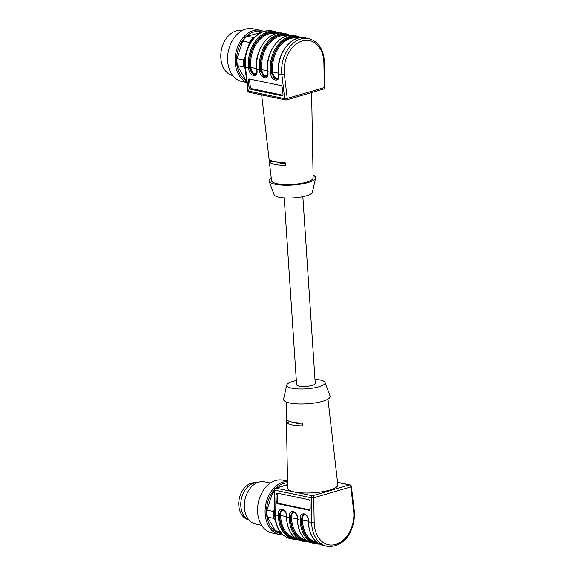 <?xml version="1.0" encoding="UTF-8"?>
<svg xmlns="http://www.w3.org/2000/svg" width="575" height="575" viewBox="0 0 575 575"><rect width="100%" height="100%" fill="white"/><g stroke="black" fill="none" stroke-linecap="round" stroke-linejoin="round"><path stroke-width="0.86" d="M249.356 520.339A19.399 14.03 -78.2 0 1 241.342 499.014A19.399 14.03 -78.2 0 1 257.219 482.677M302.853 196.657L315.258 383.475A9.344 2.322 176.2 0 1 309.4 386.041A9.344 2.322 176.2 0 1 299.086 386.098A9.344 2.322 176.2 0 1 296.621 384.711L284.208 197.893M286.113 401.925L287.644 488.118A25.149 6.253 -3.8 0 0 313.159 492.768A25.149 6.253 -3.8 0 0 337.834 484.79L327.951 399.143M286.824 422.539A21.922 5.448 176.2 0 0 302.615 425.838L302.551 423.02A21.785 5.419 176.2 0 1 286.76 419.721L286.824 422.539L290.109 421.576M309.875 509.867L278.746 503.362L277.423 503.635L309.005 510.233A1.797 1.186 78.4 0 0 309.336 510.233A1.797 1.186 78.4 0 0 310.191 508.724L310.069 501.695A1.797 1.186 78.4 0 0 308.825 499.682L277.243 493.091A1.797 1.186 78.4 0 0 276.913 493.091A1.797 1.186 78.4 0 0 276.058 494.593L276.18 501.623L277.502 501.35L277.38 494.32L276.058 494.593M277.423 503.635A1.797 1.186 78.4 0 1 276.18 501.623M296.341 380.542A19.219 4.78 -3.8 0 0 292.941 381.376A19.219 4.78 -3.8 0 0 286.788 385.013L283.597 399.1A23.352 5.808 -3.8 0 0 307.251 403.779A23.352 5.808 -3.8 0 0 330.072 396.01L325.048 382.468A19.219 4.78 -3.8 0 0 314.985 379.306M286.788 385.013A19.219 4.78 -3.8 0 0 306.259 388.858A19.219 4.78 -3.8 0 0 325.048 382.468M277.696 493.185A1.797 1.186 -101.6 0 0 277.38 494.32M277.502 501.35A1.797 1.186 -101.6 0 0 278.746 503.362M286.594 515.962L286.616 517.256L289.283 517.809L289.261 516.515C288.93 508.782 297.591 510.593 297.519 518.24L297.548 519.534L300.215 520.095L300.193 518.801C299.863 511.067 308.523 512.871 308.452 520.526L308.473 521.82L311.636 522.474L311.212 497.763L274.771 490.152L275.195 514.869L278.357 515.531L278.336 514.237C277.998 506.503 286.659 508.307 286.594 515.962L286.4 515.861C286.508 513.64 285.523 511.678 283.461 509.975L281.75 509.738L279.349 514.223L279.371 515.516A28.024 20.269 101.8 0 0 296.865 539.005M296.262 538.617A27.665 20.01 -78.2 0 1 279.637 515.466L279.615 514.151L281.808 509.723M297.519 518.24L297.332 518.147C297.44 515.926 296.456 513.964 294.393 512.253L292.682 512.016L290.282 516.508L290.303 517.802A28.024 20.269 101.8 0 0 307.798 541.283M307.194 540.895A27.665 20.01 -78.2 0 1 290.569 517.744L290.54 516.429L292.74 512.009M308.452 520.526L308.265 520.425C308.365 518.204 307.388 516.242 305.325 514.539L303.614 514.302L301.207 518.794L301.235 520.087A28.024 20.269 101.8 0 0 318.73 543.569M318.126 543.181A27.665 20.01 -78.2 0 1 301.494 520.03L301.473 518.715L303.672 514.287M287.586 484.754L275.978 488.146L312.419 495.751L349.507 484.912A1.797 1.157 -106.3 0 1 350.836 486.903A1.797 0.517 -6.7 0 0 351.404 486.443L354.222 510.456C355.925 527.505 345.906 548.356 326.931 546.25A28.743 20.786 -78.2 0 1 311.636 522.474A1.797 0.374 -1 0 0 314.173 522.459A26.946 19.485 101.8 0 0 335.75 544.41A26.946 19.485 101.8 0 0 353.647 510.916L350.836 486.903L313.749 497.742L314.173 522.459M294.378 422.488A15.094 3.752 -3.8 0 0 302.572 424.041M311.614 92.546L313.131 177.898A20.837 5.182 176.2 0 1 306.425 182.16A20.837 5.182 176.2 0 1 284.251 184.503A20.837 5.182 176.2 0 1 271.544 180.658L261.654 94.904M269.646 162.071A21.785 5.419 -3.8 0 0 285.437 165.363L285.135 162.624A21.922 5.448 -3.8 0 1 269.344 159.325L269.646 162.071L272.708 161.173M282.929 95.213L251.728 88.694L250.42 89.19L281.994 95.788L282.778 95.486M250.42 89.19A1.797 1.128 69.2 0 1 249.004 87.228L250.312 86.732L249.514 79.903L248.206 80.399L249.004 87.228M248.206 80.399A1.797 1.128 69.2 0 1 248.781 78.976A1.797 1.128 69.2 0 1 249.219 78.948L280.794 85.538A1.797 1.128 69.2 0 1 282.21 87.501L283.008 94.329A1.797 1.128 69.2 0 1 282.433 95.759A1.797 1.128 69.2 0 1 281.994 95.788M313.08 175.274A23.352 5.808 176.2 0 1 315.603 178.099A23.352 5.808 176.2 0 1 308.121 182.512A23.352 5.808 176.2 0 1 283.949 185.172A23.352 5.808 176.2 0 1 269.122 181.19A23.352 5.808 176.2 0 1 271.242 178.056M315.603 178.099L312.405 192.187A19.219 4.78 176.2 0 1 306.252 195.823A19.219 4.78 176.2 0 1 286.35 198.008A19.219 4.78 176.2 0 1 274.153 194.731L269.122 181.19M250.312 86.732A1.797 1.128 -110.8 0 0 251.728 88.694M249.593 79.027A1.797 1.128 -110.8 0 0 249.514 79.903M300.107 37.734A28.024 20.269 101.8 0 0 279.285 44.843A28.024 20.269 101.8 0 0 271.479 72.155L274.146 78.373L277.071 79.264M277.114 79.242L274.275 78.243L271.745 72.055A27.665 20.01 -78.2 0 1 279.191 45.403A27.665 20.01 -78.2 0 1 299.402 37.849M289.175 35.449A28.024 20.269 101.8 0 0 268.353 42.557A28.024 20.269 101.8 0 0 260.547 69.877L263.213 76.087L266.139 76.978C267.317 76.712 267.857 75.339 267.756 72.838L267.914 72.68M266.182 76.964L263.343 75.958L260.813 69.776A27.665 20.01 -78.2 0 1 268.259 43.125A27.665 20.01 -78.2 0 1 288.47 35.564M278.25 33.163A28.024 20.269 101.8 0 0 257.428 40.279A28.024 20.269 101.8 0 0 249.622 67.591L249.766 68.849L252.281 73.808L255.214 74.7M255.25 74.678L252.411 73.672L249.881 67.491A27.665 20.01 -78.2 0 1 257.327 40.839A27.665 20.01 -78.2 0 1 277.538 33.278M323.89 62.855A1.797 0.374 179 0 0 324.473 62.574L324.897 87.285A1.797 0.374 179 0 1 324.314 87.573L323.89 62.855A26.946 19.485 101.8 0 0 302.306 40.904A26.946 19.485 101.8 0 0 284.409 74.398L287.227 98.411L324.314 87.573A1.797 1.157 73.7 0 1 323.603 89.039L286.515 99.885A1.797 1.157 -106.3 0 0 287.227 98.411A1.797 0.517 173.3 0 1 284.704 98.656L281.887 74.642L278.731 73.981L278.875 75.239C279.953 82.75 271.292 80.946 270.617 73.514L270.473 72.256L267.799 71.695L267.95 72.953C269.021 80.471 260.367 78.66 259.684 71.228L259.541 69.97L256.867 69.417L257.018 70.675C258.089 78.186 249.435 76.382 248.759 68.95L248.608 67.692L245.453 67.031L248.263 91.044L284.704 98.656A1.797 1.301 -78.2 0 0 285.646 99.913A1.797 1.797 0 0 0 286.515 99.885A1.797 1.157 -106.3 0 1 286.127 99.892A1.797 1.301 -78.2 0 1 285.646 99.913L249.205 92.309A1.797 1.301 -78.2 0 1 248.263 91.044A1.797 0.517 173.3 0 1 247.789 90.757A1.797 1.797 0 0 0 249.205 92.309M285.243 163.602A15.094 3.752 176.2 0 1 277.193 162.107M281.11 533.011L280.09 532.795A25.149 18.192 -78.2 0 1 275.288 530.66L280.003 531.645M275.252 520.152L273.988 518.413L267.397 517.033L275.288 530.66M274.347 492.797L272.751 492.459L266.937 510.09L273.52 511.463L274.627 509.148M287.579 484.588L277.222 487.679M261.567 525.262L255.767 524.048A21.555 15.59 -78.2 0 1 244.914 499.761A21.555 15.59 -78.2 0 1 264.586 481.843L270.387 483.058M282.893 534.786A26.946 19.485 -78.2 0 1 279.443 534.498L271.918 532.924A26.946 19.485 -78.2 0 1 258.348 502.564A26.946 19.485 -78.2 0 1 282.929 480.168L287.522 481.124M279.443 534.498A26.946 19.485 -78.2 0 1 265.513 506.137A26.946 19.485 -78.2 0 1 287.529 481.44M281.657 533.607A25.702 18.587 -78.2 0 1 266.929 516.824A25.702 18.587 -78.2 0 1 274.304 489.778M275.957 488.053A25.702 18.587 -78.2 0 1 287.55 482.784M267.397 517.033A25.149 18.192 -78.2 0 1 266.937 510.09M272.751 492.459A25.149 18.192 -78.2 0 1 274.311 490.439M273.988 518.413A25.149 18.192 -78.2 0 1 273.52 511.463M247.89 519.606A18.86 13.642 -78.2 0 1 239.293 498.582A18.86 13.642 -78.2 0 1 255.58 482.763M245.194 68.626L244.001 66.987A25.149 18.192 -78.2 0 1 243.541 60.044L245.245 56.379M248.759 45.475L249.356 42.421A25.149 18.192 -78.2 0 1 253.69 37.612L254.373 37.468M261.409 32.351L247.106 36.232L253.69 37.612M246.531 80.004A25.149 18.192 -78.2 0 1 245.302 79.242L246.467 79.479M244.001 66.987L237.417 65.615A25.149 18.192 -78.2 0 1 236.95 58.672L243.541 60.044M249.356 42.421L242.765 41.041A25.149 18.192 -78.2 0 1 247.106 36.232M237.417 65.615L245.302 79.242M242.765 41.041L236.95 58.672M246.603 80.658A25.702 18.587 -78.2 0 1 238.194 49.464A25.702 18.587 -78.2 0 1 262.15 32.028M246.79 82.239A26.946 19.485 -78.2 0 1 236.339 50.837A26.946 19.485 -78.2 0 1 260.482 30.324A26.946 19.485 -78.2 0 1 263.76 31.438M246.826 82.527L241.931 81.506A26.946 19.485 -78.2 0 1 228.361 51.146A26.946 19.485 -78.2 0 1 252.95 28.75L260.482 30.324M242.19 30.547A22.993 16.632 101.8 0 0 223.869 42.543A22.993 16.632 101.8 0 0 223.847 68.483A22.993 16.632 101.8 0 0 232.789 75.555M297.541 519.333L297.548 519.534A28.743 20.786 101.8 0 0 312.843 543.31L315.517 543.864A28.743 20.786 -78.2 0 1 300.215 520.095L301.235 520.087M286.609 517.054L286.616 517.256A28.743 20.786 101.8 0 0 301.911 541.025L304.585 541.585A28.743 20.786 -78.2 0 1 289.283 517.809L290.303 517.802M290.497 538.638C280.701 535.735 275.447 527.735 274.721 514.625A1.797 0.374 -1 0 0 275.195 514.869A28.743 20.786 101.8 0 0 290.497 538.638L293.652 539.3A28.743 20.786 -78.2 0 1 278.357 515.531L279.371 515.516M337.547 482.296L349.988 484.89A1.797 1.301 101.8 0 0 349.507 484.912L337.561 482.418M308.473 521.618L308.473 521.82A28.743 20.786 101.8 0 0 323.775 545.589L326.931 546.25M286.415 516.659L280.65 515.459A26.946 19.485 101.8 0 0 294.989 537.747L295.119 537.769M283.942 510.284C281.908 509.967 280.801 511.254 280.629 514.143L280.65 515.459L279.637 515.466M280.629 514.143L278.336 514.237M297.347 518.945L291.582 517.737A26.946 19.485 101.8 0 0 305.922 540.026L306.051 540.054M294.874 512.569C292.84 512.253 291.733 513.54 291.561 516.422L291.582 517.737L290.569 517.744M291.561 516.422L289.261 516.515M308.279 521.23L302.515 520.023A26.946 19.485 101.8 0 0 316.854 542.311L316.983 542.34M305.799 514.848C303.772 514.532 302.666 515.818 302.486 518.707L302.515 520.023L301.494 520.03M302.486 518.707L300.193 518.801M309.005 510.233L309.637 510.097M274.304 489.914A1.797 0.374 -1 0 0 274.771 490.152A1.797 1.301 101.8 0 1 275.978 488.146A1.797 1.157 -106.3 0 0 275.59 488.153A1.797 1.797 0 0 0 274.304 489.914L274.721 514.625M353.647 510.916A1.797 0.517 -6.7 0 0 354.222 510.456M311.212 497.763A1.797 0.374 -1 0 0 313.749 497.742A1.797 1.157 73.7 0 0 312.419 495.751A1.797 1.301 101.8 0 0 311.212 497.763M283.683 33.336A28.743 20.786 101.8 0 0 256.867 69.417L256.68 69.302C253.819 50.399 269.373 29.497 283.683 33.336L286.35 33.889A28.743 20.786 -78.2 0 0 259.541 69.97L260.547 69.877M294.608 35.614A28.743 20.786 101.8 0 0 267.799 71.695L267.612 71.58C264.752 52.684 280.305 31.783 294.608 35.614L297.282 36.175A28.743 20.786 -78.2 0 0 270.473 72.256L271.479 72.155M284.409 74.398A1.797 0.517 173.3 0 1 281.887 74.642A28.743 20.786 -78.2 0 1 308.703 38.561L305.541 37.9A28.743 20.786 101.8 0 0 278.731 73.981L278.537 73.866C275.684 54.963 291.238 34.062 305.541 37.9M272.262 30.949A28.743 20.786 101.8 0 0 245.453 67.031A1.797 0.517 173.3 0 1 244.979 66.743C243.275 49.687 253.287 28.843 272.262 30.949L275.418 31.611A28.743 20.786 -78.2 0 0 248.608 67.692L249.622 67.591M298.015 38.158L297.886 38.137A26.946 19.485 101.8 0 0 272.751 71.961L278.465 73.154M271.745 72.055L272.751 71.961L272.902 73.241C274.088 77.517 275.935 79.034 278.444 77.783M270.617 73.514L272.902 73.241M287.083 35.88L286.954 35.851A26.946 19.485 101.8 0 0 261.819 69.676L267.533 70.869M260.813 69.776L261.819 69.676L261.97 70.955C263.156 75.239 265.003 76.748 267.512 75.498M259.684 71.228L261.97 70.955M276.151 33.594L276.029 33.566A26.946 19.485 101.8 0 0 250.887 67.397L256.601 68.59M249.881 67.491L250.887 67.397L251.038 68.677C252.224 72.953 254.071 74.47 256.579 73.219M248.759 68.95L251.038 68.677M278.767 73.679L278.688 75.124C278.789 77.618 278.25 78.998 277.071 79.257M256.838 69.144L256.824 70.56C256.924 73.054 256.385 74.434 255.207 74.692M267.95 72.953L267.835 71.393M293.652 539.3L297.9 539.587M301.911 541.025C292.352 538.243 287.191 530.287 286.422 517.155L286.4 515.861M315.517 543.864L319.765 544.158M323.775 545.589C314.216 542.807 309.055 534.851 308.286 521.719L308.265 520.425M304.585 541.585L308.832 541.873M312.843 543.31C303.284 540.522 298.123 532.565 297.354 519.441L297.332 518.147M287.586 484.653L275.59 488.153M351.411 486.479A1.797 1.797 0 0 0 349.988 484.89M301.293 37.605L297.282 36.175M279.428 33.041L275.418 31.611M290.361 35.327L286.35 33.889M324.473 62.574C323.747 49.464 318.493 41.458 308.703 38.561M323.603 89.039A1.797 1.797 0 0 0 324.897 87.242M244.979 66.743L247.789 90.757"/></g></svg>
